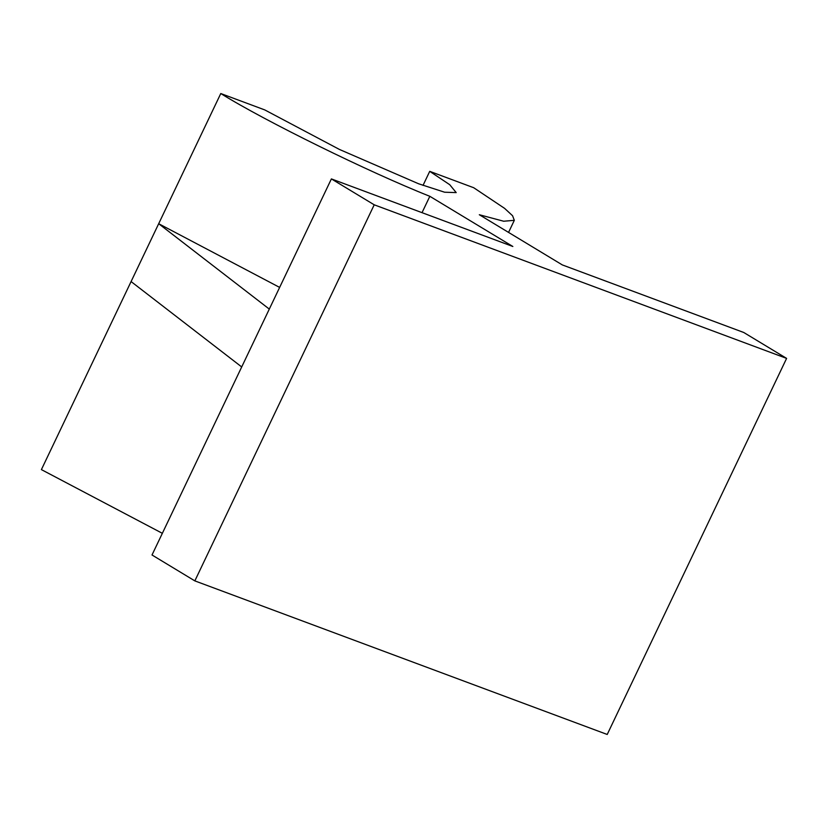 <?xml version="1.0" encoding="UTF-8"?>
<svg xmlns="http://www.w3.org/2000/svg" width="828" height="828" viewBox="0 0 828 828"><rect width="100%" height="100%" fill="white"/><g stroke="black" fill="none" stroke-linecap="round" stroke-linejoin="round"><path stroke-width="1.24" d="M162.35 533.315L41.4 469.611L220.776 93.533C264.929 121.023 368.822 172.1 429.835 196.308L512.842 246.485L331.386 178.91L374.215 204.806L786.6 358.389L743.772 332.494L562.326 264.919L479.319 214.731L503.662 221.231L514.323 220.32L512.573 215.735L504.594 208.366L473.709 187.728L429.722 171.344L449.728 184.696L456.207 192.603L444.626 192.22L418.626 183.785L339.397 149.423L264.763 109.917L220.776 93.533M423.025 185.4L429.722 171.344M131.093 281.572L241.704 366.949L331.386 178.91M269.297 309.092L158.686 223.715L279.636 287.409M374.215 204.806L194.839 580.883L152.01 554.988L241.704 366.949M194.839 580.883L607.224 734.467L786.6 358.389M422.021 212.672L429.835 196.308M508.558 232.409L514.323 220.32"/></g></svg>

